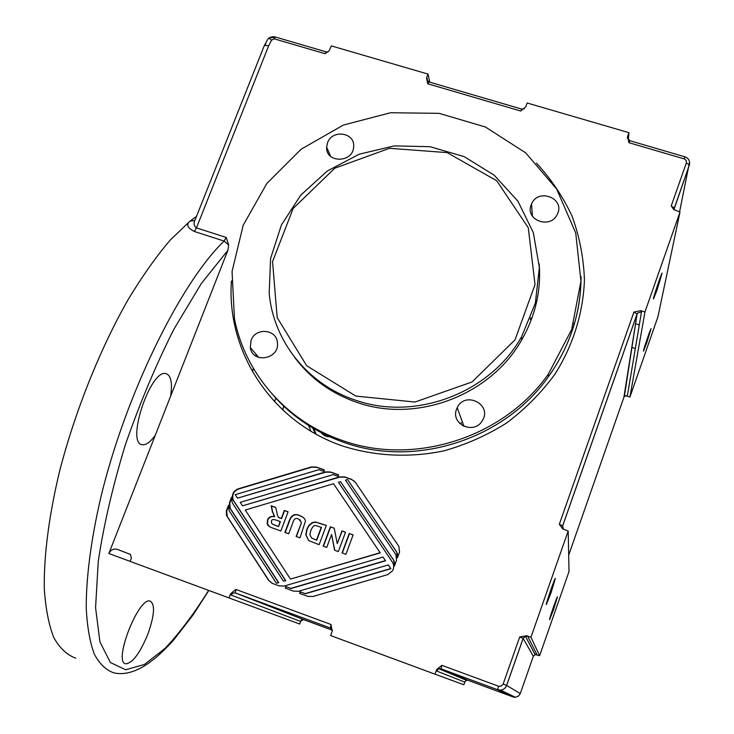 <?xml version="1.0" encoding="UTF-8"?>
<svg xmlns="http://www.w3.org/2000/svg" width="734" height="734" viewBox="0 0 734 734"><rect width="100%" height="100%" fill="white"/><g stroke="black" fill="none" stroke-linecap="round" stroke-linejoin="round"><path stroke-width="1.1" d="M208.612 590.42C194.198 613.468 179.729 632.754 165.223 648.269L144.396 664.472L125.661 669.747L110.375 662.527L99.916 641.828L95.567 607.633L98.273 561.29C103.696 525.14 112.706 486.376 125.294 444.997C139.634 403.645 155.847 365.018 173.94 329.135L201.364 283.452L227.87 250.367L228.696 245L226.2 237.458L196.446 227.898L268.672 45.737L271.552 40.177L268.892 38.095L275.112 37.205L274.121 38.801L324.978 53.692L328.997 51.022L331.346 45.903L428.005 74.079L429.794 82.19M275.599 37.076L275.112 37.205M271.552 40.177L274.121 38.801M268.892 38.095C267.745 38.966 266.414 41.388 264.91 45.38L263.983 46.398L195.565 218.778C193.317 222.861 193.62 225.888 196.446 227.898L194.299 231.467L224.09 241.064L222.411 242.743C179.399 285.278 125.147 395.809 100.787 497.533C90.915 540.096 86.043 578.236 86.245 608.541C87.254 627.231 89.961 642.461 94.356 654.223C99.604 663.931 106.072 670.133 113.761 672.839C128.633 676.216 142.268 667.49 148.635 663.151L155.599 657.838C161.26 652.985 167.352 646.957 173.885 639.745L193.079 614.954L208.805 590.494M268.672 45.737L264.91 45.38M427.867 81.364L426.592 77.795L427.72 83.777L428.968 81.951M426.592 77.795L428.005 74.079M521.828 109.118L520.727 111.017L525.727 106.898L527.168 102.999L628.955 132.671L628.276 139.717M627.598 138.542L627.579 136.506L628.928 142.699L629.855 140.717L627.35 137.597M627.579 136.506L628.955 132.671M674.207 209.915L674.28 207.97L671.225 205.96L673.784 209.585L680.005 212.007L644.957 311.996L629.919 397.057L626.597 395.975L627.405 395.598L624.386 396.433L623.882 397.323M629.919 397.057L657.912 316.886L680.005 212.007M625.451 395.791L626.597 395.975M627.405 395.598L641.488 311.913L640.764 310.675L633.937 312.033L637.084 314.024L623.9 397.277L568.676 555.198M640.764 310.675L644.957 311.996M563.336 529.269L562.657 525.819L559.326 524.26L562.776 528.939L568.189 531.003L530.948 637.268L539.628 655.691L535.086 654.563L533.324 656.288L520.287 693.566M539.628 655.691L569.006 571.566L568.189 531.003M534.939 654.242L535.903 654.361M536.912 654.6L527.691 636.268L526.682 635.727L519.7 636.984L523.168 638.406L533.324 656.288M526.682 635.727L530.948 637.268M231.026 595.035L232.806 593.09L235.375 592.953L235.825 589.411L230.568 593.861L231.026 595.035L300.188 621.285L300.94 620.78L299.729 624.047L130.129 561.391L131.368 558.207L130.441 554.399L117.403 549.408C113.577 548.436 110.724 549.803 108.843 553.519L227.87 250.367M441.914 665.353L436.721 669.472L436.528 670.959L438.868 668.747L441.024 668.83L441.914 665.353L498.588 686.235L501.313 686.116L503.139 684.088L506.653 685.428L523.168 638.406L525.416 636.222L527.691 636.268M436.528 670.959L464.613 682.051L465.062 681.418L463.87 684.776L435.005 674.179L436.528 669.931M435.005 674.179L330.594 635.552L332.153 631.341L331.025 624.496L330.373 628.01L332.41 630.121M300.94 620.78L301.426 619.881M229.008 597.971L230.568 593.861M285.856 586.558L290.829 588.374L385.387 560.638L382.964 557.051L284.196 586.044L279.195 585.888L272.479 583.438L268.607 580.346L226.522 515.543L226.384 510.8L228.549 505.157L229.081 510.616L276.388 583.209L278.452 582.594L229.981 508.267L229.448 502.808L231.605 497.175L232.146 502.625L283.425 581.135L285.498 580.53L232.88 499.753C231.531 494.597 233.348 490.945 238.311 488.798L311.326 466.952L316.281 467.044L324.419 469.879L323.85 471.411L318.905 469.687L235.229 494.698L237.504 498.175L325.501 471.889L330.465 471.99L338.64 474.834L338.062 476.366L333.108 474.632L240.238 502.35L242.523 505.836L339.723 476.852L344.714 476.944L351.439 479.293L355.357 482.293L398.874 546.426L399.553 552.023L397.433 557.812L396.764 552.197L347.54 479.55L345.475 480.164L395.883 554.61L396.553 560.226L394.433 566.015L393.763 560.4L340.521 481.642L338.466 482.256L392.286 561.932C394.075 564.85 394.149 567.822 392.507 570.859L387.644 574.639L312.849 596.522L307.821 596.366L299.582 593.347L300.16 591.788L305.151 593.613L390.727 568.556L388.295 564.951L298.49 591.274L293.481 591.118L285.269 588.117L285.856 586.558L291.095 588.503L385.561 560.794L382.964 557.051M342.356 440.446C413.903 466.255 503.744 437.813 548.381 374.074L571.648 329.575L580.952 281.168L575.722 232.999L556.675 189.06L525.645 152.819L485.358 126.982L439.125 113.348L390.589 112.742L343.42 125.037L301.133 149.213L266.864 183.445L243.202 225.219L232.054 271.452L234.449 318.666C245.028 373.588 286.572 421.591 342.356 440.446M274.498 401.7L275.865 398.131M572.272 330.603L571.786 329.181M313.106 427.206L316.143 434.179M155.278 435.262C150.314 442.125 145.974 445.272 142.249 444.703C125.56 443.345 150.865 368.073 166.141 373.679C171.031 375.487 172.536 382.974 170.637 396.14M147.763 634.433C139.891 653.278 132.588 663.077 125.844 663.82C112.742 662.765 138.579 596.439 150.186 601.1C155.296 604.385 154.489 615.487 147.763 634.433M196.538 216.328L190.042 221.127C185.95 224.43 187.372 227.879 194.299 231.467M194.794 220.457L190.042 221.127L170.205 240.082C156.324 256.368 142.332 276.158 128.221 299.435C100.255 348.476 75.162 410.976 59.637 471.017C48.939 515.552 43.774 556.023 44.288 588.466C45.6 608.523 48.793 624.928 53.848 637.681C59.83 648.25 67.143 655.077 75.767 658.169M252.56 371.899L253.322 368.294M255.726 355.972L256.038 354.274M355.146 400.039C414.958 421.444 490.092 393.259 521.489 336.961L535.352 303.179L539.362 267.497L533.324 232.614L517.846 201.098L494.202 175.197L464.209 156.663L430.078 146.699L394.25 145.892L359.192 154.204L327.318 171.004L300.775 195.134L281.416 224.962L270.598 258.46L269.176 293.334C273.424 341.044 307.555 384.332 355.146 400.039M355.843 396.085L306.702 365.743L277.186 317.638L272.553 261.588L293.16 208.456L334.777 168.205L389.515 148.296L447.162 152.617L496.725 180.757L528.278 227.742L535.022 284.59L515.02 339.842L472.054 381.955L415.004 402.039L355.843 396.085M294.6 357.293C310.308 378.349 330.997 393.351 356.651 402.287C416.059 423.564 490.661 395.58 521.837 339.668C535.462 315.693 541.242 290.416 539.196 263.836M530.214 318.987L531.086 320.318M459.823 423.573L462.539 422.408M531.517 319.171L530.664 317.831M463.512 425.096L462.411 425.592M646.691 342.916L643.489 351.118C642.645 351.898 650.627 328.254 651.076 328.639L646.691 342.916M657.049 289.976L653.499 298.921C652.443 299.839 661.536 272.69 662.132 273.14L657.049 289.976M553.693 609.156L549.601 619.634C548.665 620.551 556.95 596.522 557.473 596.815L553.693 609.156M551.069 592.696L546.371 604.522C545.188 605.614 554.656 578.126 555.363 578.42L551.069 592.696M278.938 517.452L281.544 518.626L284.572 510.625L288.067 511.873M269.396 526.553L267.525 523.883L267.782 520.278C268.91 517.323 271.231 516.13 274.745 516.708L272.589 511.754L271.47 505.965L275.745 507.488M278.553 526.553L280.397 521.681L277.314 520.489C273.452 519.03 271.507 519.277 271.497 521.232L271.351 522.755L272.553 524.25L278.553 526.553L280.122 521.489M281.278 518.433L284.306 510.424L288.104 511.781L280.856 530.985L272.855 528.113C269.305 526.929 267.433 525.461 267.24 523.7L267.497 520.085C268.626 517.131 270.956 515.938 274.47 516.525L272.314 511.561L271.195 505.763L275.727 507.377L276.883 512.525C277.415 516.378 278.626 518.259 280.507 518.158L281.544 518.626M272.553 524.25L278.278 526.37M353.118 534.893L345.925 554.308L342.053 552.922L349.246 533.517L353.118 534.893M349.246 533.517L353.082 534.985M342.292 553.005L349.457 533.691M394.956 564.593L393.929 560.547L340.521 481.642M397.956 556.39L396.929 552.363L347.54 479.55M242.523 505.836L339.943 477.072L344.916 477.173L351.641 479.513L354.806 481.587M237.504 498.175L325.722 472.127L330.695 472.219L338.585 474.971M283.425 581.135L285.765 580.667L233.192 499.955C231.843 494.808 233.651 491.156 238.623 489.009L311.565 467.191L316.519 467.283L324.364 470.017M276.388 583.209L278.727 582.732L230.292 508.469L229.76 503.01L231.192 499.276M271.984 583.227L268.883 580.475L227.237 516.461L226.705 510.992L228.136 507.258M285.544 588.218L286.122 586.686M299.839 593.448L300.417 591.907L305.408 593.733L390.892 568.703L388.295 564.951M380.249 552.904L333.52 483.724L245.266 510.02L290.471 579.071L380.249 552.904L333.52 483.724M290.471 579.071L380.065 552.748M331.575 534.444L326.74 547.426L323.171 546.151L330.383 526.81L334.236 528.177L337.236 543.637L341.961 530.921L345.531 532.196L338.328 551.583L334.585 550.243L331.575 534.444L334.787 550.316M341.961 530.921L345.494 532.288M337.236 543.637L342.172 531.104M330.383 526.81L334.254 528.287M323.428 546.243L330.612 526.994M285.177 532.535L288.948 522.516C291.003 515.571 294.618 513.295 299.793 515.672L303.069 517.277M296.417 536.563L301.371 522.938L299.967 519.672M301.114 522.755L301.16 521.947L298.408 518.828C295.545 517.727 293.637 519.158 292.71 523.14L288.701 533.792L284.884 532.425L288.691 522.324C290.747 515.378 294.362 513.103 299.536 515.479C303.683 517.213 305.61 519.268 305.307 521.626L299.958 537.829L296.132 536.462L301.371 522.938M319.125 544.701L308.61 540.518L305.784 534.774L306.867 529.15L308.977 525.25L312.299 522.571L315.556 522.002L326.336 525.37L319.125 544.701M308.61 540.518L306.032 534.958L307.115 529.324L309.225 525.443L312.537 522.764L315.794 522.195L326.309 525.461M310.739 530.746L309.84 534.747L311.675 538.105L316.739 540.224L321.51 527.452L316.005 525.608C314.152 524.966 312.39 526.682 310.739 530.746M311.675 538.105L316.501 540.05L321.281 527.269M456.603 409.113L457.209 407.7C464.998 390.46 492.725 404.627 482.339 420.637C474.375 435.161 450.245 424.27 456.603 409.113M327.52 142.836C332.144 128.945 355.412 132.515 353.632 146.901C353.054 163.168 325.501 163.324 326.648 147.103L327.52 142.836M251.046 340.402C255.441 327.199 276.801 329.089 277.424 342.787C279.663 359.275 252.395 364.036 250.303 347.567L251.046 340.402M531.168 204.869L531.499 204.061C538.105 187.454 565.877 198.593 557.216 214.456C550.381 229.568 524.819 220.081 531.168 204.869M320.107 430.996C322.712 435.574 326.685 437.418 332.025 436.519M537.499 297.536L538.187 293.472M326.382 51.94L324.978 53.692M427.206 78.437L427.289 80.703M427.72 83.777L520.727 111.017M627.744 137.029L627.616 138.607M674.051 209.282L689.382 164.976L686.363 162.902L671.225 205.96M641.488 311.913L637.663 313.014L637.084 314.024L562.684 525.883L562.813 528.627M562.831 528.975L562.657 525.819L637.084 313.904L624.359 396.461L625.451 395.782M633.937 312.033L559.326 524.26M513.415 696.309L513.112 696.951L468.191 680.372L441.024 668.83L497.579 689.703L500.524 690.125C503.487 689.776 505.533 688.208 506.653 685.428L520.296 693.566L518.415 696.162L515.442 697.282L513.103 696.951L468.182 680.363L466.494 680.299L464.613 682.051M300.188 621.285L303.656 619.634L235.375 592.953L330.373 628.01M303.683 619.634L332.401 630.24L303.656 619.634M331.025 624.496L235.825 589.411M581.016 279.241C580.392 314.336 569.575 346.751 548.582 376.469C504.267 439.804 415.031 468.072 343.934 442.409C316.281 432.702 292.967 417.288 274.011 396.158M231.43 280.938C226.182 351.87 272.25 422.527 343.273 446.217C375.386 456.3 410.049 457.952 443.932 450.85C466.209 444.575 487.156 435.253 506.772 422.894C525.26 408.957 541.288 392.773 554.84 374.322C573.116 345.439 583.264 312.868 584.438 279.81C583.622 257.845 579.521 236.669 572.135 216.291C562.987 196.694 551.096 178.977 536.481 163.132M519.7 636.984L503.139 684.088M628.928 142.699L684.528 159.003L686.171 160.452L686.363 162.902M572.63 329.538L572.153 328.098M315.271 433.693L312.115 426.637L315.29 433.702M310.968 431.207L308.051 424.197M573.649 323.492L574.126 324.804M130.514 554.464L117.403 549.408M108.843 553.519L130.129 561.372M283.774 405.856L282.709 409.939M513.103 696.951L497.579 689.703L498.588 686.235M679.574 211.869L689.593 161.911M684.171 158.883L685.005 156.856L629.845 140.717M228.696 245L224.09 241.064L226.2 237.458M269.901 37.452C272.131 36.645 274.011 36.516 275.553 37.067L326.346 51.921L328.236 51.765M267.726 39.361L264.268 45.691M524.443 108.715L521.81 109.109L428.931 81.942C426.885 80.089 426.234 79.079 426.986 78.914L427.518 81.015M684.996 156.856C688.721 158.351 690.18 161.058 689.382 164.985L673.794 209.594M514.112 697.217L515.442 697.282L500.524 690.125C503.478 689.767 505.506 688.198 506.616 685.409L523.131 638.369L525.416 636.222L535.104 654.563L536.159 654.434M467.769 680.253L466.494 680.299L438.895 668.747L436.776 669.995L436.712 669.491M301.096 620.413L303.426 619.56M581.071 276.736C580.97 312.73 570.135 345.989 548.546 376.514L548.381 374.074M282.819 410.049L283.893 405.957M521.837 339.668L521.489 336.961M635.332 348.512L631.8 347.384M639.296 324.923L635.552 323.731M457.209 407.7L463.989 426.408M326.648 147.103L330.575 156.333M250.303 347.567L258.772 357.476M531.499 204.061L532.444 216.218"/></g></svg>
